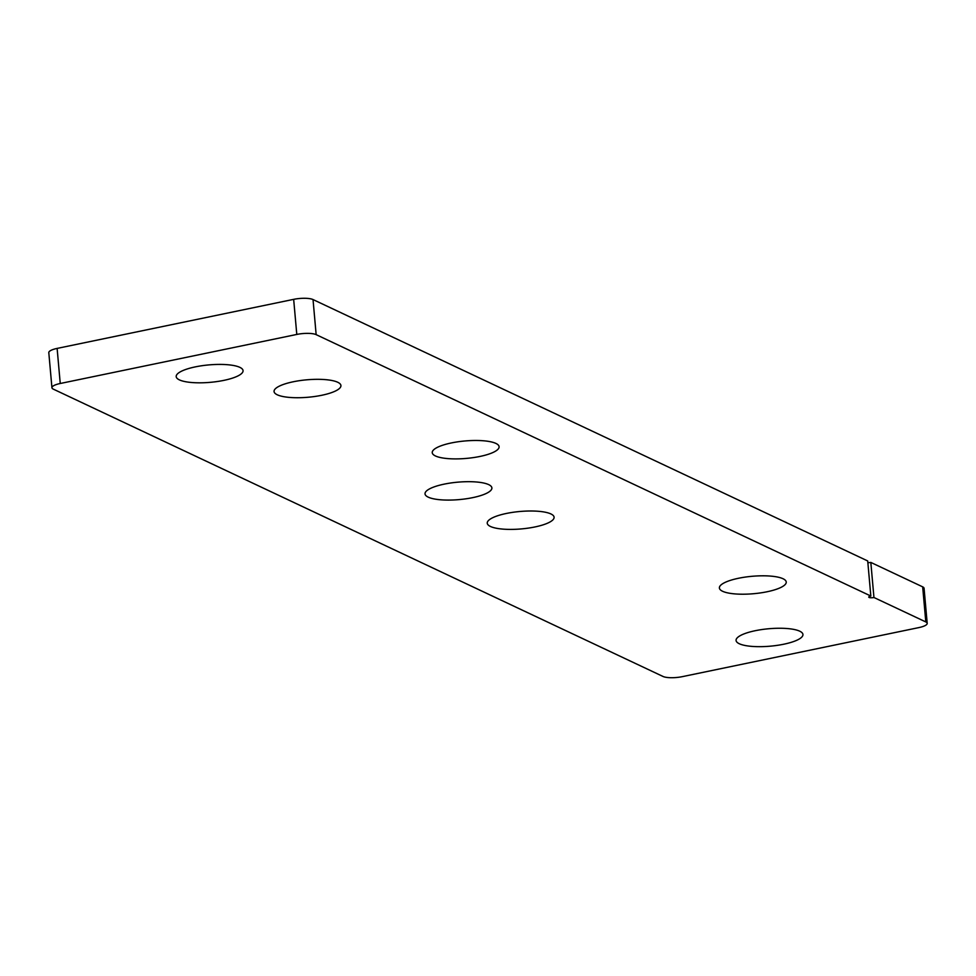 <?xml version="1.0" encoding="UTF-8"?>
<svg xmlns="http://www.w3.org/2000/svg" width="976" height="976" viewBox="0 0 976 976"><rect width="100%" height="100%" fill="white"/><g stroke="black" fill="none" stroke-linecap="round" stroke-linejoin="round"><path stroke-width="1.46" d="M444.153 484.145A33.562 8.747 -5.1 0 1 491.892 487.902A33.562 8.747 -5.1 0 1 472.774 497.626A33.562 8.747 -5.1 0 1 425.024 493.868A33.562 8.747 -5.1 0 1 444.153 484.145M506.361 513.461A33.562 8.747 -5.1 0 1 554.1 517.219A33.562 8.747 -5.1 0 1 534.982 526.942A33.562 8.747 -5.1 0 1 487.244 523.185A33.562 8.747 -5.1 0 1 506.361 513.461M755.204 630.716A33.562 8.747 -5.1 0 1 802.943 634.485A33.562 8.747 -5.1 0 1 783.813 644.209A33.562 8.747 -5.1 0 1 736.075 640.451A33.562 8.747 -5.1 0 1 755.204 630.716M195.322 366.878A33.562 8.747 -5.1 0 1 243.061 370.636A33.562 8.747 -5.1 0 1 223.931 380.359A33.562 8.747 -5.1 0 1 176.192 376.602A33.562 8.747 -5.1 0 1 195.322 366.878M767.124 591.749A33.562 8.747 174.9 0 0 786.241 582.025A33.562 8.747 174.9 0 0 738.503 578.268A33.562 8.747 174.9 0 0 719.385 587.991A33.562 8.747 174.9 0 0 767.124 591.749M479.985 456.439A33.562 8.747 174.9 0 0 499.102 446.703A33.562 8.747 174.9 0 0 451.363 442.945A33.562 8.747 174.9 0 0 432.246 452.681A33.562 8.747 174.9 0 0 479.985 456.439M321.799 395.268A33.562 8.747 174.9 0 0 340.929 385.544A33.562 8.747 174.9 0 0 293.178 381.787A33.562 8.747 174.9 0 0 274.061 391.51A33.562 8.747 174.9 0 0 321.799 395.268M867.859 562.676A3.648 0.952 174.9 0 0 870.824 562.42L922.674 586.857A14.591 3.806 -5.1 0 1 924.065 588.284L927.2 623.371A14.591 3.806 174.9 0 0 925.809 621.932L922.674 586.857M870.824 562.42L873.947 597.507L925.809 621.932M57.12 348.408L60.244 383.495A14.591 3.806 174.9 0 0 51.935 387.716L48.8 352.629A14.591 3.806 -5.1 0 1 57.12 348.408L293.666 299.351A14.591 3.806 -5.1 0 1 313.028 299.559L867.713 560.956L870.836 596.031A3.648 0.952 174.9 0 0 868.762 597.092A3.648 0.952 174.9 0 0 873.947 597.507M60.244 383.495L296.789 334.439L293.666 299.351M313.028 299.559L316.151 334.646L870.836 596.031M927.2 623.371A14.591 3.806 174.9 0 1 918.88 627.592L682.334 676.649A14.591 3.806 174.9 0 1 662.972 676.441L53.326 389.143A14.591 3.806 174.9 0 1 51.935 387.716M316.151 334.646A14.591 3.806 174.9 0 0 296.789 334.439"/></g></svg>

